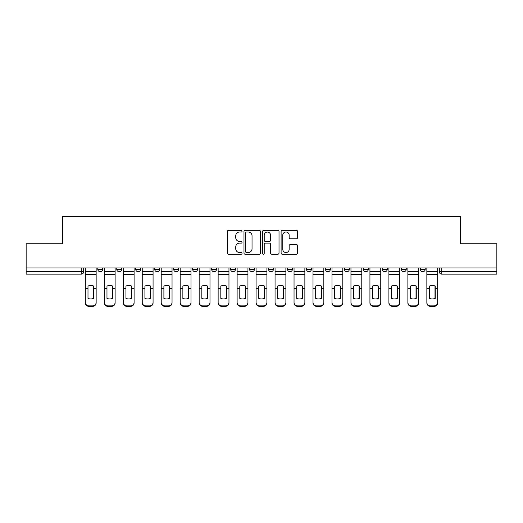 <?xml version="1.0" encoding="UTF-8"?>
<svg xmlns="http://www.w3.org/2000/svg" width="523" height="523" viewBox="0 0 523 523"><rect width="100%" height="100%" fill="white"/><g stroke="black" fill="none" stroke-linecap="round" stroke-linejoin="round"><path stroke-width="0.78" d="M242.038 231.179A0.837 0.837 0 0 0 241.208 230.342L228.518 230.342A1.196 1.196 0 0 0 227.328 231.539L227.328 253.027A1.196 1.196 0 0 0 228.518 254.224L241.208 254.224A0.837 0.837 0 0 0 242.038 253.387A0.837 0.837 0 0 0 241.208 252.55L239.56 252.55A3.818 3.818 0 0 1 235.742 248.732L235.742 246.941A3.818 3.818 0 0 1 239.56 243.117L241.208 243.117A0.837 0.837 0 0 0 242.038 242.28A0.837 0.837 0 0 0 241.208 241.449L239.56 241.449A3.818 3.818 0 0 1 235.742 237.625L235.742 235.834A3.818 3.818 0 0 1 239.56 232.016L241.208 232.016A0.837 0.837 0 0 0 242.038 231.179M306.504 267.946L306.504 269.286L311.368 269.286A2.432 2.432 0 0 1 308.936 271.718A2.432 2.432 0 0 1 306.504 269.286L306.504 267.946M249.582 267.946L249.582 269.286L254.446 269.286A2.432 2.432 0 0 1 252.014 271.718A2.432 2.432 0 0 1 249.582 269.286L249.582 267.946M211.632 267.946L211.632 269.286L216.496 269.286A2.432 2.432 0 0 1 214.064 271.718A2.432 2.432 0 0 1 211.632 269.286L211.632 267.946M192.66 267.946L192.66 269.286L197.524 269.286A2.432 2.432 0 0 1 195.092 271.718A2.432 2.432 0 0 1 192.66 269.286L192.66 267.946M154.71 267.946L154.71 269.286L159.574 269.286A2.432 2.432 0 0 1 157.142 271.718A2.432 2.432 0 0 1 154.71 269.286L154.71 267.946M296.391 238.763A1.196 1.196 0 0 0 297.587 237.566L297.587 231.539A1.196 1.196 0 0 0 296.391 230.342L282.302 230.342A1.196 1.196 0 0 0 281.106 231.539L281.106 253.027A1.196 1.196 0 0 0 282.302 254.224L296.391 254.224A1.196 1.196 0 0 0 297.587 253.027L297.587 245.745A1.196 1.196 0 0 0 296.391 244.548L290.363 244.548A1.196 1.196 0 0 0 289.167 245.745L289.167 249.353A3.197 3.197 0 0 1 285.976 252.55A3.197 3.197 0 0 1 282.78 249.353L282.78 235.206A3.197 3.197 0 0 1 285.976 232.016A3.197 3.197 0 0 1 289.167 235.206L289.167 237.566A1.196 1.196 0 0 0 290.363 238.763L296.391 238.763M26.15 267.946L26.15 243.744L62.394 243.744L62.394 216.62L460.606 216.62L460.606 243.744L496.85 243.744L496.85 267.946L26.15 267.946L26.15 271.718L83.68 271.718L83.68 267.946L83.68 271.718A2.432 2.432 0 0 1 81.248 274.15L26.15 274.15L26.15 271.718M260.454 231.539A1.196 1.196 0 0 0 259.264 230.342L245.176 230.342A1.196 1.196 0 0 0 243.98 231.539L243.98 253.027A1.196 1.196 0 0 0 245.176 254.224L259.264 254.224A1.196 1.196 0 0 0 260.454 253.027L260.454 231.539M263.736 230.342L277.824 230.342A1.196 1.196 0 0 1 279.021 231.539L279.021 253.027A1.196 1.196 0 0 1 277.824 254.224L271.797 254.224A1.196 1.196 0 0 1 270.6 253.027L270.6 244.313A1.196 1.196 0 0 0 269.41 243.117L265.409 243.117A1.196 1.196 0 0 0 264.213 244.313L264.213 253.387A0.837 0.837 0 0 1 263.383 254.224A0.837 0.837 0 0 1 262.546 253.387L262.546 231.539A1.196 1.196 0 0 1 263.736 230.342M439.32 267.946L439.32 271.718L496.85 271.718L496.85 274.15L441.752 274.15A2.432 2.432 0 0 1 439.32 271.718M496.85 267.946L496.85 271.718M425.212 267.946L425.212 269.286A2.432 2.432 0 0 1 422.78 271.718A2.432 2.432 0 0 1 420.348 269.286L425.212 269.286A2.432 2.432 0 0 1 422.78 271.718M420.348 267.946L420.348 269.286M406.24 267.946L406.24 269.286A2.432 2.432 0 0 1 403.802 271.718A2.432 2.432 0 0 1 401.37 269.286L406.24 269.286M401.37 267.946L401.37 269.286M387.262 267.946L387.262 269.286A2.432 2.432 0 0 1 384.83 271.718A2.432 2.432 0 0 1 382.398 269.286L387.262 269.286M382.398 267.946L382.398 269.286M368.29 267.946L368.29 269.286A2.432 2.432 0 0 1 365.858 271.718A2.432 2.432 0 0 1 363.426 269.286L368.29 269.286M363.426 267.946L363.426 269.286M349.318 267.946L349.318 269.286A2.432 2.432 0 0 1 346.88 271.718A2.432 2.432 0 0 1 344.448 269.286A2.432 2.432 0 0 0 346.88 271.718M344.448 267.946L344.448 269.286L349.318 269.286M330.34 267.946L330.34 269.286A2.432 2.432 0 0 1 327.908 271.718A2.432 2.432 0 0 1 325.476 269.286A2.432 2.432 0 0 0 327.908 271.718M325.476 267.946L325.476 269.286L330.34 269.286M311.368 267.946L311.368 269.286A2.432 2.432 0 0 1 308.936 271.718M292.396 267.946L292.396 269.286A2.432 2.432 0 0 1 289.958 271.718A2.432 2.432 0 0 1 287.526 269.286L292.396 269.286M287.526 267.946L287.526 269.286M273.418 267.946L273.418 269.286A2.432 2.432 0 0 1 270.986 271.718A2.432 2.432 0 0 1 268.554 269.286L273.418 269.286L273.418 267.946M268.554 267.946L268.554 269.286M254.446 267.946L254.446 269.286M235.474 267.946L235.474 269.286A2.432 2.432 0 0 1 233.042 271.718A2.432 2.432 0 0 1 230.604 269.286L235.474 269.286L235.474 267.946M230.604 267.946L230.604 269.286M216.496 267.946L216.496 269.286L216.496 267.946M197.524 269.286L197.524 267.946L197.524 269.286A2.432 2.432 0 0 1 195.092 271.718M178.552 267.946L178.552 269.286A2.432 2.432 0 0 1 176.12 271.718A2.432 2.432 0 0 1 173.682 269.286A2.432 2.432 0 0 0 176.12 271.718A2.432 2.432 0 0 0 178.552 269.286L178.552 267.946M173.682 267.946L173.682 269.286L178.552 269.286M159.574 267.946L159.574 269.286M140.602 267.946L140.602 269.286A2.432 2.432 0 0 1 138.17 271.718A2.432 2.432 0 0 1 135.738 269.286A2.432 2.432 0 0 0 138.17 271.718A2.432 2.432 0 0 0 140.602 269.286L135.738 269.286L135.738 267.946M116.76 267.946L116.76 269.286L121.63 269.286L121.63 267.946L121.63 269.286A2.432 2.432 0 0 1 119.198 271.718A2.432 2.432 0 0 1 116.76 269.286A2.432 2.432 0 0 0 119.198 271.718M97.788 267.946L97.788 269.286L102.652 269.286L102.652 267.946L102.652 269.286A2.432 2.432 0 0 1 100.22 271.718A2.432 2.432 0 0 1 97.788 269.286A2.432 2.432 0 0 0 100.22 271.718M246.49 232.016A0.837 0.837 0 0 0 245.653 232.853L245.653 251.713A0.837 0.837 0 0 0 246.49 252.55L248.216 252.55A3.818 3.818 0 0 0 252.04 248.732L252.04 235.834A3.818 3.818 0 0 0 248.216 232.016L246.49 232.016M270.6 235.272A3.197 3.197 0 0 0 267.41 232.075A3.197 3.197 0 0 0 264.213 235.272L264.213 240.253A1.196 1.196 0 0 0 265.409 241.449L269.41 241.449A1.196 1.196 0 0 0 270.6 240.253L270.6 235.272M93.473 298.515L93.473 285.937M90.734 285.525A7.538 6.636 180 0 1 93.473 286.022M85.321 289.324L85.321 302.418A3.648 3.458 0 0 0 88.969 305.877L92.499 305.877A3.648 3.458 0 0 0 96.147 302.418L96.147 302.922A3.648 3.458 180 0 1 92.499 306.38L92.499 305.877M90.734 298.96A7.538 7.152 180 0 0 93.473 298.424M93.715 288.82L93.715 286.022A7.538 6.636 180 0 0 90.858 285.525A7.538 6.636 180 0 0 87.995 286.022L87.995 298.424A7.538 7.152 180 0 0 93.715 298.424L93.715 288.82L96.147 288.82L96.147 302.922M96.147 267.946L96.147 288.82M85.321 267.946L85.321 302.922A3.648 3.458 180 0 0 88.969 306.38L92.499 306.38M112.445 298.515L112.445 285.937M109.706 285.525A7.538 6.636 180 0 1 112.445 286.022M104.293 289.324L104.293 302.418A3.648 3.458 0 0 0 107.947 305.877L111.471 305.877A3.648 3.458 0 0 0 115.119 302.418L115.119 302.922A3.648 3.458 180 0 1 111.471 306.38L111.471 305.877M109.706 298.96A7.538 7.152 180 0 0 112.445 298.424M131.417 298.515L131.417 285.937M128.684 285.525A7.538 6.636 180 0 1 131.417 286.022M123.271 289.324L123.271 302.418A3.648 3.458 0 0 0 126.919 305.877L130.443 305.877A3.648 3.458 0 0 0 134.097 302.418L134.097 302.922A3.648 3.458 180 0 1 130.443 306.38L130.443 305.877M128.684 298.96A7.538 7.152 180 0 0 131.417 298.424M112.687 288.82L112.687 286.022A7.538 6.636 180 0 0 109.83 285.525A7.538 6.636 180 0 0 106.973 286.022L106.973 298.424A7.538 7.152 180 0 0 112.687 298.424L112.687 288.82L115.119 288.82L115.119 302.922M115.119 267.946L115.119 288.82M104.293 267.946L104.293 302.922A3.648 3.458 180 0 0 107.947 306.38L111.471 306.38M131.665 288.82L131.665 286.022A7.538 6.636 180 0 0 128.802 285.525A7.538 6.636 180 0 0 125.945 286.022L125.945 298.424A7.538 7.152 180 0 0 131.665 298.424L131.665 288.82L134.097 288.82L134.097 302.922M134.097 267.946L134.097 288.82M123.271 267.946L123.271 302.922A3.648 3.458 180 0 0 126.919 306.38L130.443 306.38M150.395 298.515L150.395 285.937M147.656 285.525A7.538 6.636 180 0 1 150.395 286.022M142.243 289.324L142.243 302.418A3.648 3.458 0 0 0 145.891 305.877L149.421 305.877A3.648 3.458 0 0 0 153.069 302.418L153.069 302.922A3.648 3.458 180 0 1 149.421 306.38L149.421 305.877M147.656 298.96A7.538 7.152 180 0 0 150.395 298.424M169.367 298.515L169.367 285.937M166.628 285.525A7.538 6.636 180 0 1 169.367 286.022M161.215 289.324L161.215 302.418A3.648 3.458 0 0 0 164.869 305.877L168.393 305.877A3.648 3.458 0 0 0 172.041 302.418L172.041 302.922A3.648 3.458 180 0 1 168.393 306.38L168.393 305.877M166.628 298.96A7.538 7.152 180 0 0 169.367 298.424M188.339 298.515L188.339 285.937M185.606 285.525A7.538 6.636 180 0 1 188.339 286.022M180.193 289.324L180.193 302.418A3.648 3.458 0 0 0 183.841 305.877L187.365 305.877A3.648 3.458 0 0 0 191.019 302.418L191.019 302.922A3.648 3.458 180 0 1 187.365 306.38L187.365 305.877M185.606 298.96A7.538 7.152 180 0 0 188.339 298.424M150.637 288.82L150.637 286.022A7.538 6.636 180 0 0 147.78 285.525A7.538 6.636 180 0 0 144.917 286.022L144.917 298.424A7.538 7.152 180 0 0 150.637 298.424L150.637 288.82L153.069 288.82L153.069 302.922M153.069 267.946L153.069 288.82M142.243 267.946L142.243 302.922A3.648 3.458 180 0 0 145.891 306.38L149.421 306.38M169.609 288.82L169.609 286.022A7.538 6.636 180 0 0 166.752 285.525A7.538 6.636 180 0 0 163.895 286.022L163.895 298.424A7.538 7.152 180 0 0 169.609 298.424L169.609 288.82L172.041 288.82L172.041 302.922M172.041 267.946L172.041 288.82M161.215 267.946L161.215 302.922A3.648 3.458 180 0 0 164.869 306.38L168.393 306.38M188.587 288.82L188.587 286.022A7.538 6.636 180 0 0 185.724 285.525A7.538 6.636 180 0 0 182.867 286.022L182.867 298.424A7.538 7.152 180 0 0 188.587 298.424L188.587 288.82L191.019 288.82L191.019 302.922M191.019 267.946L191.019 288.82M180.193 267.946L180.193 302.922A3.648 3.458 180 0 0 183.841 306.38L187.365 306.38M207.317 298.515L207.317 285.937M204.578 285.525A7.538 6.636 180 0 1 207.317 286.022M199.165 289.324L199.165 302.418A3.648 3.458 0 0 0 202.813 305.877L206.343 305.877A3.648 3.458 0 0 0 209.991 302.418L209.991 302.922A3.648 3.458 180 0 1 206.343 306.38L206.343 305.877M204.578 298.96A7.538 7.152 180 0 0 207.317 298.424M207.559 288.82L207.559 286.022A7.538 6.636 180 0 0 204.702 285.525A7.538 6.636 180 0 0 201.839 286.022L201.839 298.424A7.538 7.152 180 0 0 207.559 298.424L207.559 288.82L209.991 288.82L209.991 302.922M209.991 267.946L209.991 288.82M199.165 267.946L199.165 302.922A3.648 3.458 180 0 0 202.813 306.38L206.343 306.38M226.289 298.515L226.289 285.937M223.55 285.525A7.538 6.636 180 0 1 226.289 286.022M218.137 289.324L218.137 302.418A3.648 3.458 0 0 0 221.791 305.877L225.315 305.877A3.648 3.458 0 0 0 228.963 302.418L228.963 302.922A3.648 3.458 180 0 1 225.315 306.38L225.315 305.877M223.55 298.96A7.538 7.152 180 0 0 226.289 298.424M226.531 288.82L226.531 286.022A7.538 6.636 180 0 0 223.674 285.525A7.538 6.636 180 0 0 220.817 286.022L220.817 298.424A7.538 7.152 180 0 0 226.531 298.424L226.531 288.82L228.963 288.82L228.963 302.922M228.963 267.946L228.963 288.82M218.137 267.946L218.137 302.922A3.648 3.458 180 0 0 221.791 306.38L225.315 306.38M245.261 298.515L245.261 285.937M242.528 285.525A7.538 6.636 180 0 1 245.261 286.022M237.115 289.324L237.115 302.418A3.648 3.458 0 0 0 240.763 305.877L244.287 305.877A3.648 3.458 0 0 0 247.941 302.418L247.941 302.922A3.648 3.458 180 0 1 244.287 306.38L244.287 305.877M242.528 298.96A7.538 7.152 180 0 0 245.261 298.424M245.503 288.82L245.503 286.022A7.538 6.636 180 0 0 242.646 285.525A7.538 6.636 180 0 0 239.789 286.022L239.789 298.424A7.538 7.152 180 0 0 245.503 298.424L245.503 288.82L247.941 288.82L247.941 302.922M247.941 267.946L247.941 288.82M237.115 267.946L237.115 302.922A3.648 3.458 180 0 0 240.763 306.38L244.287 306.38M264.239 298.515L264.239 285.937M261.5 285.525A7.538 6.636 180 0 1 264.239 286.022M256.087 289.324L256.087 302.418A3.648 3.458 0 0 0 259.735 305.877L263.265 305.877A3.648 3.458 0 0 0 266.913 302.418L266.913 302.922A3.648 3.458 180 0 1 263.265 306.38L263.265 305.877M261.5 298.96A7.538 7.152 180 0 0 264.239 298.424M264.481 288.82L264.481 286.022A7.538 6.636 180 0 0 261.624 285.525A7.538 6.636 180 0 0 258.761 286.022L258.761 298.424A7.538 7.152 180 0 0 264.481 298.424L264.481 288.82L266.913 288.82L266.913 302.922M266.913 267.946L266.913 288.82M256.087 267.946L256.087 302.922A3.648 3.458 180 0 0 259.735 306.38L263.265 306.38M283.211 298.515L283.211 285.937M280.472 285.525A7.538 6.636 180 0 1 283.211 286.022M275.059 289.324L275.059 302.418A3.648 3.458 0 0 0 278.713 305.877L282.237 305.877A3.648 3.458 0 0 0 285.885 302.418L285.885 302.922A3.648 3.458 180 0 1 282.237 306.38L282.237 305.877M280.472 298.96A7.538 7.152 180 0 0 283.211 298.424M283.453 288.82L283.453 286.022A7.538 6.636 180 0 0 280.596 285.525A7.538 6.636 180 0 0 277.739 286.022L277.739 298.424A7.538 7.152 180 0 0 283.453 298.424L283.453 288.82L285.885 288.82L285.885 302.922M285.885 267.946L285.885 288.82M275.059 267.946L275.059 302.922A3.648 3.458 180 0 0 278.713 306.38L282.237 306.38M302.183 298.515L302.183 285.937M299.45 285.525A7.538 6.636 180 0 1 302.183 286.022M294.037 289.324L294.037 302.418A3.648 3.458 0 0 0 297.685 305.877L301.209 305.877A3.648 3.458 0 0 0 304.863 302.418L304.863 302.922A3.648 3.458 180 0 1 301.209 306.38L301.209 305.877M299.45 298.96A7.538 7.152 180 0 0 302.183 298.424M302.425 288.82L302.425 286.022A7.538 6.636 180 0 0 299.568 285.525A7.538 6.636 180 0 0 296.711 286.022L296.711 298.424A7.538 7.152 180 0 0 302.425 298.424L302.425 288.82L304.863 288.82L304.863 302.922M304.863 267.946L304.863 288.82M294.037 267.946L294.037 302.922A3.648 3.458 180 0 0 297.685 306.38L301.209 306.38M321.161 298.515L321.161 285.937M318.422 285.525A7.538 6.636 180 0 1 321.161 286.022M313.009 289.324L313.009 302.418A3.648 3.458 0 0 0 316.657 305.877L320.187 305.877A3.648 3.458 0 0 0 323.835 302.418L323.835 302.922A3.648 3.458 180 0 1 320.187 306.38L320.187 305.877M318.422 298.96A7.538 7.152 180 0 0 321.161 298.424M321.403 288.82L321.403 286.022A7.538 6.636 180 0 0 318.546 285.525A7.538 6.636 180 0 0 315.683 286.022L315.683 298.424A7.538 7.152 180 0 0 321.403 298.424L321.403 288.82L323.835 288.82L323.835 302.922M323.835 267.946L323.835 288.82M313.009 267.946L313.009 302.922A3.648 3.458 180 0 0 316.657 306.38L320.187 306.38M340.133 298.515L340.133 285.937M337.394 285.525A7.538 6.636 180 0 1 340.133 286.022M331.981 289.324L331.981 302.418A3.648 3.458 0 0 0 335.635 305.877L339.159 305.877A3.648 3.458 0 0 0 342.807 302.418L342.807 302.922A3.648 3.458 180 0 1 339.159 306.38L339.159 305.877M337.394 298.96A7.538 7.152 180 0 0 340.133 298.424M340.375 288.82L340.375 286.022A7.538 6.636 180 0 0 337.518 285.525A7.538 6.636 180 0 0 334.661 286.022L334.661 298.424A7.538 7.152 180 0 0 340.375 298.424L340.375 288.82L342.807 288.82L342.807 302.922M342.807 267.946L342.807 288.82M331.981 267.946L331.981 302.922A3.648 3.458 180 0 0 335.635 306.38L339.159 306.38M359.105 298.515L359.105 285.937M356.372 285.525A7.538 6.636 180 0 1 359.105 286.022M350.959 289.324L350.959 302.418A3.648 3.458 0 0 0 354.607 305.877L358.131 305.877A3.648 3.458 0 0 0 361.785 302.418L361.785 302.922A3.648 3.458 180 0 1 358.131 306.38L358.131 305.877M356.372 298.96A7.538 7.152 180 0 0 359.105 298.424M359.347 288.82L359.347 286.022A7.538 6.636 180 0 0 356.49 285.525A7.538 6.636 180 0 0 353.633 286.022L353.633 298.424A7.538 7.152 180 0 0 359.347 298.424L359.347 288.82L361.785 288.82L361.785 302.922M361.785 267.946L361.785 288.82M350.959 267.946L350.959 302.922A3.648 3.458 180 0 0 354.607 306.38L358.131 306.38M378.083 298.515L378.083 285.937M375.344 285.525A7.538 6.636 180 0 1 378.083 286.022M369.931 289.324L369.931 302.418A3.648 3.458 0 0 0 373.579 305.877L377.109 305.877A3.648 3.458 0 0 0 380.757 302.418L380.757 302.922A3.648 3.458 180 0 1 377.109 306.38L377.109 305.877M375.344 298.96A7.538 7.152 180 0 0 378.083 298.424M378.325 288.82L378.325 286.022A7.538 6.636 180 0 0 375.468 285.525A7.538 6.636 180 0 0 372.605 286.022L372.605 298.424A7.538 7.152 180 0 0 378.325 298.424L378.325 288.82L380.757 288.82L380.757 302.922M380.757 267.946L380.757 288.82M369.931 267.946L369.931 302.922A3.648 3.458 180 0 0 373.579 306.38L377.109 306.38M397.055 298.515L397.055 285.937M394.316 285.525A7.538 6.636 180 0 1 397.055 286.022M388.903 289.324L388.903 302.418A3.648 3.458 0 0 0 392.557 305.877L396.081 305.877A3.648 3.458 0 0 0 399.729 302.418L399.729 302.922A3.648 3.458 180 0 1 396.081 306.38L396.081 305.877M394.316 298.96A7.538 7.152 180 0 0 397.055 298.424M397.297 288.82L397.297 286.022A7.538 6.636 180 0 0 394.44 285.525A7.538 6.636 180 0 0 391.583 286.022L391.583 298.424A7.538 7.152 180 0 0 397.297 298.424L397.297 288.82L399.729 288.82L399.729 302.922M399.729 267.946L399.729 288.82M388.903 267.946L388.903 302.922A3.648 3.458 180 0 0 392.557 306.38L396.081 306.38M416.027 298.515L416.027 285.937M413.294 285.525A7.538 6.636 180 0 1 416.027 286.022M407.881 289.324L407.881 302.418A3.648 3.458 0 0 0 411.529 305.877L415.053 305.877A3.648 3.458 0 0 0 418.707 302.418L418.707 302.922A3.648 3.458 180 0 1 415.053 306.38L415.053 305.877M413.294 298.96A7.538 7.152 180 0 0 416.027 298.424M416.269 288.82L416.269 286.022A7.538 6.636 180 0 0 413.412 285.525A7.538 6.636 180 0 0 410.555 286.022L410.555 298.424A7.538 7.152 180 0 0 416.269 298.424L416.269 288.82L418.707 288.82L418.707 302.922M418.707 267.946L418.707 288.82M407.881 267.946L407.881 302.922A3.648 3.458 180 0 0 411.529 306.38L415.053 306.38M435.005 298.515L435.005 285.937M432.266 285.525A7.538 6.636 180 0 1 435.005 286.022M426.853 289.324L426.853 302.418A3.648 3.458 0 0 0 430.501 305.877L434.031 305.877A3.648 3.458 0 0 0 437.679 302.418L437.679 302.922A3.648 3.458 180 0 1 434.031 306.38L434.031 305.877M432.266 298.96A7.538 7.152 180 0 0 435.005 298.424M435.247 288.82L435.247 286.022A7.538 6.636 180 0 0 432.39 285.525A7.538 6.636 180 0 0 429.527 286.022L429.527 298.424A7.538 7.152 180 0 0 435.247 298.424L435.247 288.82L437.679 288.82L437.679 302.922M437.679 267.946L437.679 288.82M426.853 267.946L426.853 302.922A3.648 3.458 180 0 0 430.501 306.38L434.031 306.38M81.248 267.946L81.248 274.15M441.752 267.946L441.752 274.15M93.715 288.631L96.147 288.631M85.321 288.631L87.995 288.631M85.321 274.608L96.147 274.608M85.321 288.82L87.995 288.82M85.321 271.718L96.147 271.718M88.969 305.877L88.969 306.38M112.687 288.631L115.119 288.631M104.293 288.631L106.973 288.631M104.293 274.608L115.119 274.608M104.293 288.82L106.973 288.82M104.293 271.718L115.119 271.718M107.947 305.877L107.947 306.38M131.665 288.631L134.097 288.631M123.271 288.631L125.945 288.631M123.271 274.608L134.097 274.608M123.271 288.82L125.945 288.82M123.271 271.718L134.097 271.718M126.919 305.877L126.919 306.38M150.637 288.631L153.069 288.631M142.243 288.631L144.917 288.631M142.243 274.608L153.069 274.608M142.243 288.82L144.917 288.82M142.243 271.718L153.069 271.718M145.891 305.877L145.891 306.38M169.609 288.631L172.041 288.631M161.215 288.631L163.895 288.631M161.215 274.608L172.041 274.608M161.215 288.82L163.895 288.82M161.215 271.718L172.041 271.718M164.869 305.877L164.869 306.38M188.587 288.631L191.019 288.631M180.193 288.631L182.867 288.631M180.193 274.608L191.019 274.608M180.193 288.82L182.867 288.82M180.193 271.718L191.019 271.718M183.841 305.877L183.841 306.38M207.559 288.631L209.991 288.631M199.165 288.631L201.839 288.631M199.165 274.608L209.991 274.608M199.165 288.82L201.839 288.82M199.165 271.718L209.991 271.718M202.813 305.877L202.813 306.38M226.531 288.631L228.963 288.631M218.137 288.631L220.817 288.631M218.137 274.608L228.963 274.608M218.137 288.82L220.817 288.82M218.137 271.718L228.963 271.718M221.791 305.877L221.791 306.38M245.503 288.631L247.941 288.631M237.115 288.631L239.789 288.631M237.115 274.608L247.941 274.608M237.115 288.82L239.789 288.82M237.115 271.718L247.941 271.718M240.763 305.877L240.763 306.38M264.481 288.631L266.913 288.631M256.087 288.631L258.761 288.631M256.087 274.608L266.913 274.608M256.087 288.82L258.761 288.82M256.087 271.718L266.913 271.718M259.735 305.877L259.735 306.38M283.453 288.631L285.885 288.631M275.059 288.631L277.739 288.631M275.059 274.608L285.885 274.608M275.059 288.82L277.739 288.82M275.059 271.718L285.885 271.718M278.713 305.877L278.713 306.38M302.425 288.631L304.863 288.631M294.037 288.631L296.711 288.631M294.037 274.608L304.863 274.608M294.037 288.82L296.711 288.82M294.037 271.718L304.863 271.718M297.685 305.877L297.685 306.38M321.403 288.631L323.835 288.631M313.009 288.631L315.683 288.631M313.009 274.608L323.835 274.608M313.009 288.82L315.683 288.82M313.009 271.718L323.835 271.718M316.657 305.877L316.657 306.38M340.375 288.631L342.807 288.631M331.981 288.631L334.661 288.631M331.981 274.608L342.807 274.608M331.981 288.82L334.661 288.82M331.981 271.718L342.807 271.718M335.635 305.877L335.635 306.38M359.347 288.631L361.785 288.631M350.959 288.631L353.633 288.631M350.959 274.608L361.785 274.608M350.959 288.82L353.633 288.82M350.959 271.718L361.785 271.718M354.607 305.877L354.607 306.38M378.325 288.631L380.757 288.631M369.931 288.631L372.605 288.631M369.931 274.608L380.757 274.608M369.931 288.82L372.605 288.82M369.931 271.718L380.757 271.718M373.579 305.877L373.579 306.38M397.297 288.631L399.729 288.631M388.903 288.631L391.583 288.631M388.903 274.608L399.729 274.608M388.903 288.82L391.583 288.82M388.903 271.718L399.729 271.718M392.557 305.877L392.557 306.38M416.269 288.631L418.707 288.631M407.881 288.631L410.555 288.631M407.881 274.608L418.707 274.608M407.881 288.82L410.555 288.82M407.881 271.718L418.707 271.718M411.529 305.877L411.529 306.38M435.247 288.631L437.679 288.631M426.853 288.631L429.527 288.631M426.853 274.608L437.679 274.608M426.853 288.82L429.527 288.82M426.853 271.718L437.679 271.718M430.501 305.877L430.501 306.38"/></g></svg>
